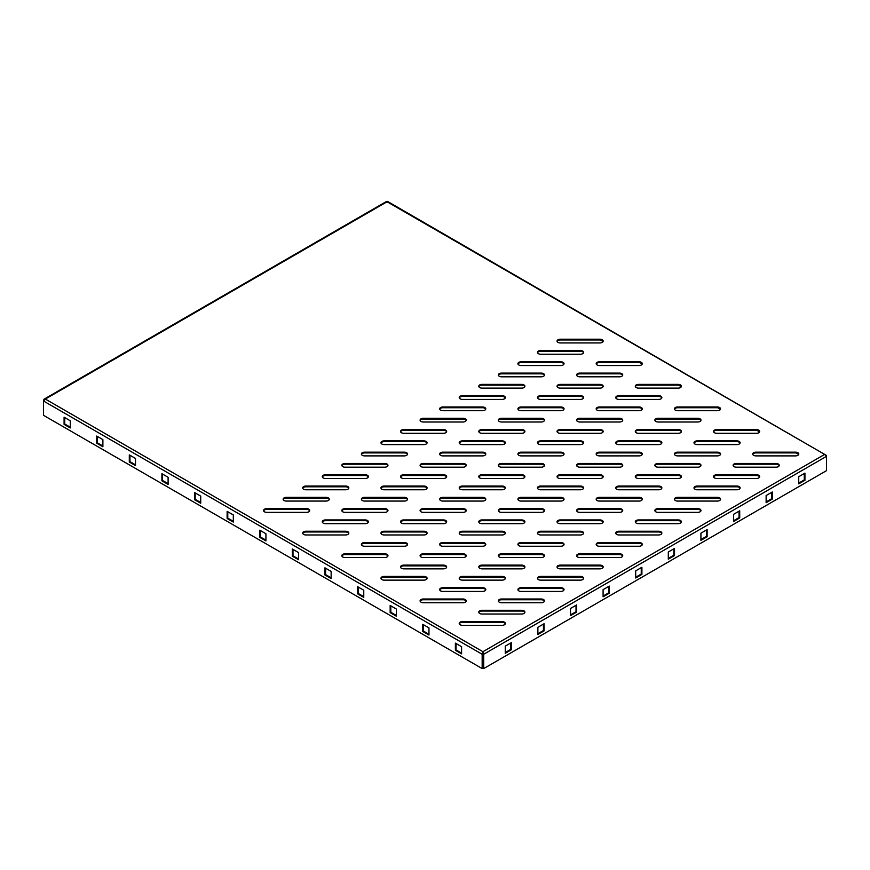 <?xml version="1.0" encoding="UTF-8"?>
<svg xmlns="http://www.w3.org/2000/svg" width="870" height="870" viewBox="0 0 870 870"><rect width="100%" height="100%" fill="white"/><g stroke="black" fill="none" stroke-linecap="round" stroke-linejoin="round"><path stroke-width="1.3" d="M440.601 545.707A3.23 1.86 0 0 0 442.884 546.251L482.546 546.251A3.23 1.86 0 0 0 485.775 544.392A3.23 1.86 0 0 0 482.546 542.532L442.884 542.532A3.23 1.86 0 0 0 439.654 544.392A3.23 1.86 0 0 0 440.601 545.707M421.036 557.007A3.23 1.86 0 0 0 423.32 557.55L462.981 557.55A3.23 1.86 0 0 0 466.211 555.691A3.23 1.86 0 0 0 462.981 553.82L423.32 553.82A3.23 1.86 0 0 0 420.09 555.691A3.23 1.86 0 0 0 421.036 557.007M479.729 523.12A3.23 1.86 0 0 0 482.013 523.664L521.674 523.664A3.23 1.86 0 0 0 524.904 521.804A3.23 1.86 0 0 0 521.674 519.934L482.013 519.934A3.23 1.86 0 0 0 478.794 521.804A3.23 1.86 0 0 0 479.729 523.12M460.165 534.408A3.23 1.86 0 0 0 462.448 534.963L502.11 534.963A3.23 1.86 0 0 0 505.339 533.092A3.23 1.86 0 0 0 502.11 531.233L462.448 531.233A3.23 1.86 0 0 0 459.219 533.092A3.23 1.86 0 0 0 460.165 534.408M381.908 579.594A3.23 1.86 0 0 0 384.192 580.138L423.853 580.138A3.23 1.86 0 0 0 427.083 578.278A3.23 1.86 0 0 0 423.853 576.408L384.192 576.408A3.23 1.86 0 0 0 380.962 578.278A3.23 1.86 0 0 0 381.908 579.594M401.472 568.295A3.23 1.86 0 0 0 403.756 568.85L443.417 568.85A3.23 1.86 0 0 0 446.647 566.979A3.23 1.86 0 0 0 443.417 565.119L403.756 565.119A3.23 1.86 0 0 0 400.526 566.979A3.23 1.86 0 0 0 401.472 568.295M616.689 398.862A3.23 1.86 0 0 0 618.972 399.417L658.623 399.417A3.23 1.86 0 0 0 661.852 397.546A3.23 1.86 0 0 0 658.623 395.687L618.972 395.687A3.23 1.86 0 0 0 615.742 397.546A3.23 1.86 0 0 0 616.689 398.862M636.253 387.574A3.23 1.86 0 0 0 638.536 388.118L678.187 388.118A3.23 1.86 0 0 0 681.417 386.258A3.23 1.86 0 0 0 678.187 384.388L638.536 384.388A3.23 1.86 0 0 0 635.307 386.258A3.23 1.86 0 0 0 636.253 387.574M538.432 489.234A3.23 1.86 0 0 0 540.705 489.777L580.366 489.777A3.23 1.86 0 0 0 583.596 487.918A3.23 1.86 0 0 0 580.366 486.047L540.705 486.047A3.23 1.86 0 0 0 537.486 487.918A3.23 1.86 0 0 0 538.432 489.234M557.996 477.934A3.23 1.86 0 0 0 560.269 478.478L599.93 478.478A3.23 1.86 0 0 0 603.16 476.619A3.23 1.86 0 0 0 599.93 474.759L560.269 474.759A3.23 1.86 0 0 0 557.05 476.619A3.23 1.86 0 0 0 557.996 477.934M499.293 511.821A3.23 1.86 0 0 0 501.577 512.365L541.238 512.365A3.23 1.86 0 0 0 544.468 510.505A3.23 1.86 0 0 0 541.238 508.645L501.577 508.645A3.23 1.86 0 0 0 498.358 510.505A3.23 1.86 0 0 0 499.293 511.821M518.868 500.522A3.23 1.86 0 0 0 521.141 501.076L560.802 501.076A3.23 1.86 0 0 0 564.032 499.206A3.23 1.86 0 0 0 560.802 497.346L521.141 497.346A3.23 1.86 0 0 0 517.922 499.206A3.23 1.86 0 0 0 518.868 500.522M460.165 579.594A3.23 1.86 0 0 0 462.448 580.138L502.11 580.138A3.23 1.86 0 0 0 505.339 578.278A3.23 1.86 0 0 0 502.11 576.408L462.448 576.408A3.23 1.86 0 0 0 459.219 578.278A3.23 1.86 0 0 0 460.165 579.594M479.729 568.295A3.23 1.86 0 0 0 482.013 568.85L521.674 568.85A3.23 1.86 0 0 0 524.904 566.979A3.23 1.86 0 0 0 521.674 565.119L482.013 565.119A3.23 1.86 0 0 0 478.794 566.979A3.23 1.86 0 0 0 479.729 568.295M421.036 602.181A3.23 1.86 0 0 0 423.32 602.736L462.981 602.736A3.23 1.86 0 0 0 466.211 600.865A3.23 1.86 0 0 0 462.981 599.006L423.32 599.006A3.23 1.86 0 0 0 420.09 600.865A3.23 1.86 0 0 0 421.036 602.181M440.601 590.893A3.23 1.86 0 0 0 442.884 591.437L482.546 591.437A3.23 1.86 0 0 0 485.775 589.577A3.23 1.86 0 0 0 482.546 587.707L442.884 587.707A3.23 1.86 0 0 0 439.654 589.577A3.23 1.86 0 0 0 440.601 590.893M401.472 523.12A3.23 1.86 0 0 0 403.756 523.664L443.417 523.664A3.23 1.86 0 0 0 446.647 521.804A3.23 1.86 0 0 0 443.417 519.934L403.756 519.934A3.23 1.86 0 0 0 400.526 521.804A3.23 1.86 0 0 0 401.472 523.12M381.908 534.408A3.23 1.86 0 0 0 384.192 534.963L423.853 534.963A3.23 1.86 0 0 0 427.083 533.092A3.23 1.86 0 0 0 423.853 531.233L384.192 531.233A3.23 1.86 0 0 0 380.962 533.092A3.23 1.86 0 0 0 381.908 534.408M440.601 500.522A3.23 1.86 0 0 0 442.884 501.076L482.546 501.076A3.23 1.86 0 0 0 485.775 499.206A3.23 1.86 0 0 0 482.546 497.346L442.884 497.346A3.23 1.86 0 0 0 439.654 499.206A3.23 1.86 0 0 0 440.601 500.522M421.036 511.821A3.23 1.86 0 0 0 423.32 512.365L462.981 512.365A3.23 1.86 0 0 0 466.211 510.505A3.23 1.86 0 0 0 462.981 508.645L423.32 508.645A3.23 1.86 0 0 0 420.09 510.505A3.23 1.86 0 0 0 421.036 511.821M342.78 557.007A3.23 1.86 0 0 0 345.064 557.55L384.725 557.55A3.23 1.86 0 0 0 387.955 555.691A3.23 1.86 0 0 0 384.725 553.82L345.064 553.82A3.23 1.86 0 0 0 341.834 555.691A3.23 1.86 0 0 0 342.78 557.007M362.344 545.707A3.23 1.86 0 0 0 364.628 546.251L404.289 546.251A3.23 1.86 0 0 0 407.519 544.392A3.23 1.86 0 0 0 404.289 542.532L364.628 542.532A3.23 1.86 0 0 0 361.398 544.392A3.23 1.86 0 0 0 362.344 545.707M714.509 432.749A3.23 1.86 0 0 0 716.793 433.303L756.443 433.303A3.23 1.86 0 0 0 759.673 431.433A3.23 1.86 0 0 0 756.443 429.573L716.793 429.573A3.23 1.86 0 0 0 713.563 431.433A3.23 1.86 0 0 0 714.509 432.749M597.125 364.976A3.23 1.86 0 0 0 599.408 365.53L639.058 365.53A3.23 1.86 0 0 0 642.288 363.66A3.23 1.86 0 0 0 639.058 361.8L599.408 361.8A3.23 1.86 0 0 0 596.178 363.66A3.23 1.86 0 0 0 597.125 364.976M557.996 432.749A3.23 1.86 0 0 0 560.269 433.303L599.93 433.303A3.23 1.86 0 0 0 603.16 431.433A3.23 1.86 0 0 0 599.93 429.573L560.269 429.573A3.23 1.86 0 0 0 557.05 431.433A3.23 1.86 0 0 0 557.996 432.749M538.432 444.048A3.23 1.86 0 0 0 540.705 444.592L580.366 444.592A3.23 1.86 0 0 0 583.596 442.732A3.23 1.86 0 0 0 580.366 440.872L540.705 440.872A3.23 1.86 0 0 0 537.486 442.732A3.23 1.86 0 0 0 538.432 444.048M597.125 410.161A3.23 1.86 0 0 0 599.408 410.705L639.058 410.705A3.23 1.86 0 0 0 642.288 408.846A3.23 1.86 0 0 0 639.058 406.986L599.408 406.986A3.23 1.86 0 0 0 596.178 408.846A3.23 1.86 0 0 0 597.125 410.161M577.56 421.461A3.23 1.86 0 0 0 579.833 422.004L619.494 422.004A3.23 1.86 0 0 0 622.724 420.145A3.23 1.86 0 0 0 619.494 418.274L579.833 418.274A3.23 1.86 0 0 0 576.614 420.145A3.23 1.86 0 0 0 577.56 421.461M479.729 477.934A3.23 1.86 0 0 0 482.013 478.478L521.674 478.478A3.23 1.86 0 0 0 524.904 476.619A3.23 1.86 0 0 0 521.674 474.759L482.013 474.759A3.23 1.86 0 0 0 478.794 476.619A3.23 1.86 0 0 0 479.729 477.934M460.165 489.234A3.23 1.86 0 0 0 462.448 489.777L502.11 489.777A3.23 1.86 0 0 0 505.339 487.918A3.23 1.86 0 0 0 502.11 486.047L462.448 486.047A3.23 1.86 0 0 0 459.219 487.918A3.23 1.86 0 0 0 460.165 489.234M518.868 455.347A3.23 1.86 0 0 0 521.141 455.891L560.802 455.891A3.23 1.86 0 0 0 564.032 454.031A3.23 1.86 0 0 0 560.802 452.161L521.141 452.161A3.23 1.86 0 0 0 517.922 454.031A3.23 1.86 0 0 0 518.868 455.347M499.293 466.635A3.23 1.86 0 0 0 501.577 467.19L541.238 467.19A3.23 1.86 0 0 0 544.468 465.319A3.23 1.86 0 0 0 541.238 463.46L501.577 463.46A3.23 1.86 0 0 0 498.358 465.319A3.23 1.86 0 0 0 499.293 466.635M538.432 579.594A3.23 1.86 0 0 0 540.705 580.138L580.366 580.138A3.23 1.86 0 0 0 583.596 578.278A3.23 1.86 0 0 0 580.366 576.408L540.705 576.408A3.23 1.86 0 0 0 537.486 578.278A3.23 1.86 0 0 0 538.432 579.594M518.868 590.893A3.23 1.86 0 0 0 521.141 591.437L560.802 591.437A3.23 1.86 0 0 0 564.032 589.577A3.23 1.86 0 0 0 560.802 587.707L521.141 587.707A3.23 1.86 0 0 0 517.922 589.577A3.23 1.86 0 0 0 518.868 590.893M577.56 557.007A3.23 1.86 0 0 0 579.833 557.55L619.494 557.55A3.23 1.86 0 0 0 622.724 555.691A3.23 1.86 0 0 0 619.494 553.82L579.833 553.82A3.23 1.86 0 0 0 576.614 555.691A3.23 1.86 0 0 0 577.56 557.007M557.996 568.295A3.23 1.86 0 0 0 560.269 568.85L599.93 568.85A3.23 1.86 0 0 0 603.16 566.979A3.23 1.86 0 0 0 599.93 565.119L560.269 565.119A3.23 1.86 0 0 0 557.05 566.979A3.23 1.86 0 0 0 557.996 568.295M675.381 410.161A3.23 1.86 0 0 0 677.665 410.705L717.315 410.705A3.23 1.86 0 0 0 720.545 408.846A3.23 1.86 0 0 0 717.315 406.986L677.665 406.986A3.23 1.86 0 0 0 674.435 408.846A3.23 1.86 0 0 0 675.381 410.161M460.165 624.78A3.23 1.86 0 0 0 462.448 625.323L502.11 625.323A3.23 1.86 0 0 0 505.339 623.464A3.23 1.86 0 0 0 502.11 621.593L462.448 621.593A3.23 1.86 0 0 0 459.219 623.464A3.23 1.86 0 0 0 460.165 624.78M499.293 602.181A3.23 1.86 0 0 0 501.577 602.736L541.238 602.736A3.23 1.86 0 0 0 544.468 600.865A3.23 1.86 0 0 0 541.238 599.006L501.577 599.006A3.23 1.86 0 0 0 498.358 600.865A3.23 1.86 0 0 0 499.293 602.181M479.729 613.481A3.23 1.86 0 0 0 482.013 614.024L521.674 614.024A3.23 1.86 0 0 0 524.904 612.165A3.23 1.86 0 0 0 521.674 610.294L482.013 610.294A3.23 1.86 0 0 0 478.794 612.165A3.23 1.86 0 0 0 479.729 613.481M694.945 489.234A3.23 1.86 0 0 0 697.229 489.777L736.879 489.777A3.23 1.86 0 0 0 740.109 487.918A3.23 1.86 0 0 0 736.879 486.047L697.229 486.047A3.23 1.86 0 0 0 693.999 487.918A3.23 1.86 0 0 0 694.945 489.234M675.381 500.522A3.23 1.86 0 0 0 677.665 501.076L717.315 501.076A3.23 1.86 0 0 0 720.545 499.206A3.23 1.86 0 0 0 717.315 497.346L677.665 497.346A3.23 1.86 0 0 0 674.435 499.206A3.23 1.86 0 0 0 675.381 500.522M734.073 466.635A3.23 1.86 0 0 0 736.357 467.19L776.007 467.19A3.23 1.86 0 0 0 779.237 465.319A3.23 1.86 0 0 0 776.007 463.46L736.357 463.46A3.23 1.86 0 0 0 733.127 465.319A3.23 1.86 0 0 0 734.073 466.635M714.509 477.934A3.23 1.86 0 0 0 716.793 478.478L756.443 478.478A3.23 1.86 0 0 0 759.673 476.619A3.23 1.86 0 0 0 756.443 474.759L716.793 474.759A3.23 1.86 0 0 0 713.563 476.619A3.23 1.86 0 0 0 714.509 477.934M616.689 534.408A3.23 1.86 0 0 0 618.972 534.963L658.623 534.963A3.23 1.86 0 0 0 661.852 533.092A3.23 1.86 0 0 0 658.623 531.233L618.972 531.233A3.23 1.86 0 0 0 615.742 533.092A3.23 1.86 0 0 0 616.689 534.408M597.125 545.707A3.23 1.86 0 0 0 599.408 546.251L639.058 546.251A3.23 1.86 0 0 0 642.288 544.392A3.23 1.86 0 0 0 639.058 542.532L599.408 542.532A3.23 1.86 0 0 0 596.178 544.392A3.23 1.86 0 0 0 597.125 545.707M655.817 511.821A3.23 1.86 0 0 0 658.101 512.365L697.751 512.365A3.23 1.86 0 0 0 700.981 510.505A3.23 1.86 0 0 0 697.751 508.645L658.101 508.645A3.23 1.86 0 0 0 654.871 510.505A3.23 1.86 0 0 0 655.817 511.821M636.253 523.12A3.23 1.86 0 0 0 638.536 523.664L678.187 523.664A3.23 1.86 0 0 0 681.417 521.804A3.23 1.86 0 0 0 678.187 519.934L638.536 519.934A3.23 1.86 0 0 0 635.307 521.804A3.23 1.86 0 0 0 636.253 523.12M597.125 500.522A3.23 1.86 0 0 0 599.408 501.076L639.058 501.076A3.23 1.86 0 0 0 642.288 499.206A3.23 1.86 0 0 0 639.058 497.346L599.408 497.346A3.23 1.86 0 0 0 596.178 499.206A3.23 1.86 0 0 0 597.125 500.522M577.56 511.821A3.23 1.86 0 0 0 579.833 512.365L619.494 512.365A3.23 1.86 0 0 0 622.724 510.505A3.23 1.86 0 0 0 619.494 508.645L579.833 508.645A3.23 1.86 0 0 0 576.614 510.505A3.23 1.86 0 0 0 577.56 511.821M636.253 477.934A3.23 1.86 0 0 0 638.536 478.478L678.187 478.478A3.23 1.86 0 0 0 681.417 476.619A3.23 1.86 0 0 0 678.187 474.759L638.536 474.759A3.23 1.86 0 0 0 635.307 476.619A3.23 1.86 0 0 0 636.253 477.934M616.689 489.234A3.23 1.86 0 0 0 618.972 489.777L658.623 489.777A3.23 1.86 0 0 0 661.852 487.918A3.23 1.86 0 0 0 658.623 486.047L618.972 486.047A3.23 1.86 0 0 0 615.742 487.918A3.23 1.86 0 0 0 616.689 489.234M518.868 545.707A3.23 1.86 0 0 0 521.141 546.251L560.802 546.251A3.23 1.86 0 0 0 564.032 544.392A3.23 1.86 0 0 0 560.802 542.532L521.141 542.532A3.23 1.86 0 0 0 517.922 544.392A3.23 1.86 0 0 0 518.868 545.707M499.293 557.007A3.23 1.86 0 0 0 501.577 557.55L541.238 557.55A3.23 1.86 0 0 0 544.468 555.691A3.23 1.86 0 0 0 541.238 553.82L501.577 553.82A3.23 1.86 0 0 0 498.358 555.691A3.23 1.86 0 0 0 499.293 557.007M557.996 523.12A3.23 1.86 0 0 0 560.269 523.664L599.93 523.664A3.23 1.86 0 0 0 603.16 521.804A3.23 1.86 0 0 0 599.93 519.934L560.269 519.934A3.23 1.86 0 0 0 557.05 521.804A3.23 1.86 0 0 0 557.996 523.12M538.432 534.408A3.23 1.86 0 0 0 540.705 534.963L580.366 534.963A3.23 1.86 0 0 0 583.596 533.092A3.23 1.86 0 0 0 580.366 531.233L540.705 531.233A3.23 1.86 0 0 0 537.486 533.092A3.23 1.86 0 0 0 538.432 534.408M616.689 444.048A3.23 1.86 0 0 0 618.972 444.592L658.623 444.592A3.23 1.86 0 0 0 661.852 442.732A3.23 1.86 0 0 0 658.623 440.872L618.972 440.872A3.23 1.86 0 0 0 615.742 442.732A3.23 1.86 0 0 0 616.689 444.048M597.125 455.347A3.23 1.86 0 0 0 599.408 455.891L639.058 455.891A3.23 1.86 0 0 0 642.288 454.031A3.23 1.86 0 0 0 639.058 452.161L599.408 452.161A3.23 1.86 0 0 0 596.178 454.031A3.23 1.86 0 0 0 597.125 455.347M655.817 421.461A3.23 1.86 0 0 0 658.101 422.004L697.751 422.004A3.23 1.86 0 0 0 700.981 420.145A3.23 1.86 0 0 0 697.751 418.274L658.101 418.274A3.23 1.86 0 0 0 654.871 420.145A3.23 1.86 0 0 0 655.817 421.461M636.253 432.749A3.23 1.86 0 0 0 638.536 433.303L678.187 433.303A3.23 1.86 0 0 0 681.417 431.433A3.23 1.86 0 0 0 678.187 429.573L638.536 429.573A3.23 1.86 0 0 0 635.307 431.433A3.23 1.86 0 0 0 636.253 432.749M675.381 455.347A3.23 1.86 0 0 0 677.665 455.891L717.315 455.891A3.23 1.86 0 0 0 720.545 454.031A3.23 1.86 0 0 0 717.315 452.161L677.665 452.161A3.23 1.86 0 0 0 674.435 454.031A3.23 1.86 0 0 0 675.381 455.347M655.817 466.635A3.23 1.86 0 0 0 658.101 467.19L697.751 467.19A3.23 1.86 0 0 0 700.981 465.319A3.23 1.86 0 0 0 697.751 463.46L658.101 463.46A3.23 1.86 0 0 0 654.871 465.319A3.23 1.86 0 0 0 655.817 466.635M694.945 444.048A3.23 1.86 0 0 0 697.229 444.592L736.879 444.592A3.23 1.86 0 0 0 740.109 442.732A3.23 1.86 0 0 0 736.879 440.872L697.229 440.872A3.23 1.86 0 0 0 693.999 442.732A3.23 1.86 0 0 0 694.945 444.048M577.56 466.635A3.23 1.86 0 0 0 579.833 467.19L619.494 467.19A3.23 1.86 0 0 0 622.724 465.319A3.23 1.86 0 0 0 619.494 463.46L579.833 463.46A3.23 1.86 0 0 0 576.614 465.319A3.23 1.86 0 0 0 577.56 466.635M440.601 410.161A3.23 1.86 0 0 0 442.884 410.705L482.546 410.705A3.23 1.86 0 0 0 485.775 408.846A3.23 1.86 0 0 0 482.546 406.986L442.884 406.986A3.23 1.86 0 0 0 439.654 408.846A3.23 1.86 0 0 0 440.601 410.161M460.165 398.862A3.23 1.86 0 0 0 462.448 399.417L502.11 399.417A3.23 1.86 0 0 0 505.339 397.546A3.23 1.86 0 0 0 502.11 395.687L462.448 395.687A3.23 1.86 0 0 0 459.219 397.546A3.23 1.86 0 0 0 460.165 398.862M401.472 432.749A3.23 1.86 0 0 0 403.756 433.303L443.417 433.303A3.23 1.86 0 0 0 446.647 431.433A3.23 1.86 0 0 0 443.417 429.573L403.756 429.573A3.23 1.86 0 0 0 400.526 431.433A3.23 1.86 0 0 0 401.472 432.749M421.036 421.461A3.23 1.86 0 0 0 423.32 422.004L462.981 422.004A3.23 1.86 0 0 0 466.211 420.145A3.23 1.86 0 0 0 462.981 418.274L423.32 418.274A3.23 1.86 0 0 0 420.09 420.145A3.23 1.86 0 0 0 421.036 421.461M518.868 364.976A3.23 1.86 0 0 0 521.141 365.53L560.802 365.53A3.23 1.86 0 0 0 564.032 363.66A3.23 1.86 0 0 0 560.802 361.8L521.141 361.8A3.23 1.86 0 0 0 517.922 363.66A3.23 1.86 0 0 0 518.868 364.976M538.432 353.688A3.23 1.86 0 0 0 540.705 354.231L580.366 354.231A3.23 1.86 0 0 0 583.596 352.372A3.23 1.86 0 0 0 580.366 350.501L540.705 350.501A3.23 1.86 0 0 0 537.486 352.372A3.23 1.86 0 0 0 538.432 353.688M479.729 387.574A3.23 1.86 0 0 0 482.013 388.118L521.674 388.118A3.23 1.86 0 0 0 524.904 386.258A3.23 1.86 0 0 0 521.674 384.388L482.013 384.388A3.23 1.86 0 0 0 478.794 386.258A3.23 1.86 0 0 0 479.729 387.574M499.293 376.275A3.23 1.86 0 0 0 501.577 376.819L541.238 376.819A3.23 1.86 0 0 0 544.468 374.959A3.23 1.86 0 0 0 541.238 373.099L501.577 373.099A3.23 1.86 0 0 0 498.358 374.959A3.23 1.86 0 0 0 499.293 376.275M284.088 500.522A3.23 1.86 0 0 0 286.371 501.076L326.032 501.076A3.23 1.86 0 0 0 329.262 499.206A3.23 1.86 0 0 0 326.032 497.346L286.371 497.346A3.23 1.86 0 0 0 283.142 499.206A3.23 1.86 0 0 0 284.088 500.522M303.652 489.234A3.23 1.86 0 0 0 305.935 489.777L345.597 489.777A3.23 1.86 0 0 0 348.826 487.918A3.23 1.86 0 0 0 345.597 486.047L305.935 486.047A3.23 1.86 0 0 0 302.706 487.918A3.23 1.86 0 0 0 303.652 489.234M264.524 511.821A3.23 1.86 0 0 0 266.807 512.365L306.468 512.365A3.23 1.86 0 0 0 309.698 510.505A3.23 1.86 0 0 0 306.468 508.645L266.807 508.645A3.23 1.86 0 0 0 263.577 510.505A3.23 1.86 0 0 0 264.524 511.821M362.344 455.347A3.23 1.86 0 0 0 364.628 455.891L404.289 455.891A3.23 1.86 0 0 0 407.519 454.031A3.23 1.86 0 0 0 404.289 452.161L364.628 452.161A3.23 1.86 0 0 0 361.398 454.031A3.23 1.86 0 0 0 362.344 455.347M381.908 444.048A3.23 1.86 0 0 0 384.192 444.592L423.853 444.592A3.23 1.86 0 0 0 427.083 442.732A3.23 1.86 0 0 0 423.853 440.872L384.192 440.872A3.23 1.86 0 0 0 380.962 442.732A3.23 1.86 0 0 0 381.908 444.048M323.216 477.934A3.23 1.86 0 0 0 325.5 478.478L365.161 478.478A3.23 1.86 0 0 0 368.391 476.619A3.23 1.86 0 0 0 365.161 474.759L325.5 474.759A3.23 1.86 0 0 0 322.27 476.619A3.23 1.86 0 0 0 323.216 477.934M342.78 466.635A3.23 1.86 0 0 0 345.064 467.19L384.725 467.19A3.23 1.86 0 0 0 387.955 465.319A3.23 1.86 0 0 0 384.725 463.46L345.064 463.46A3.23 1.86 0 0 0 341.834 465.319A3.23 1.86 0 0 0 342.78 466.635M479.729 432.749A3.23 1.86 0 0 0 482.013 433.303L521.674 433.303A3.23 1.86 0 0 0 524.904 431.433A3.23 1.86 0 0 0 521.674 429.573L482.013 429.573A3.23 1.86 0 0 0 478.794 431.433A3.23 1.86 0 0 0 479.729 432.749M499.293 421.461A3.23 1.86 0 0 0 501.577 422.004L541.238 422.004A3.23 1.86 0 0 0 544.468 420.145A3.23 1.86 0 0 0 541.238 418.274L501.577 418.274A3.23 1.86 0 0 0 498.358 420.145A3.23 1.86 0 0 0 499.293 421.461M440.601 455.347A3.23 1.86 0 0 0 442.884 455.891L482.546 455.891A3.23 1.86 0 0 0 485.775 454.031A3.23 1.86 0 0 0 482.546 452.161L442.884 452.161A3.23 1.86 0 0 0 439.654 454.031A3.23 1.86 0 0 0 440.601 455.347M460.165 444.048A3.23 1.86 0 0 0 462.448 444.592L502.11 444.592A3.23 1.86 0 0 0 505.339 442.732A3.23 1.86 0 0 0 502.11 440.872L462.448 440.872A3.23 1.86 0 0 0 459.219 442.732A3.23 1.86 0 0 0 460.165 444.048M557.996 387.574A3.23 1.86 0 0 0 560.269 388.118L599.93 388.118A3.23 1.86 0 0 0 603.16 386.258A3.23 1.86 0 0 0 599.93 384.388L560.269 384.388A3.23 1.86 0 0 0 557.05 386.258A3.23 1.86 0 0 0 557.996 387.574M577.56 376.275A3.23 1.86 0 0 0 579.833 376.819L619.494 376.819A3.23 1.86 0 0 0 622.724 374.959A3.23 1.86 0 0 0 619.494 373.099L579.833 373.099A3.23 1.86 0 0 0 576.614 374.959A3.23 1.86 0 0 0 577.56 376.275M518.868 410.161A3.23 1.86 0 0 0 521.141 410.705L560.802 410.705A3.23 1.86 0 0 0 564.032 408.846A3.23 1.86 0 0 0 560.802 406.986L521.141 406.986A3.23 1.86 0 0 0 517.922 408.846A3.23 1.86 0 0 0 518.868 410.161M538.432 398.862A3.23 1.86 0 0 0 540.705 399.417L580.366 399.417A3.23 1.86 0 0 0 583.596 397.546A3.23 1.86 0 0 0 580.366 395.687L540.705 395.687A3.23 1.86 0 0 0 537.486 397.546A3.23 1.86 0 0 0 538.432 398.862M323.216 523.12A3.23 1.86 0 0 0 325.5 523.664L365.161 523.664A3.23 1.86 0 0 0 368.391 521.804A3.23 1.86 0 0 0 365.161 519.934L325.5 519.934A3.23 1.86 0 0 0 322.27 521.804A3.23 1.86 0 0 0 323.216 523.12M342.78 511.821A3.23 1.86 0 0 0 345.064 512.365L384.725 512.365A3.23 1.86 0 0 0 387.955 510.505A3.23 1.86 0 0 0 384.725 508.645L345.064 508.645A3.23 1.86 0 0 0 341.834 510.505A3.23 1.86 0 0 0 342.78 511.821M303.652 534.408A3.23 1.86 0 0 0 305.935 534.963L345.597 534.963A3.23 1.86 0 0 0 348.826 533.092A3.23 1.86 0 0 0 345.597 531.233L305.935 531.233A3.23 1.86 0 0 0 302.706 533.092A3.23 1.86 0 0 0 303.652 534.408M557.996 342.388A3.23 1.86 0 0 0 560.269 342.932L599.93 342.932A3.23 1.86 0 0 0 603.16 341.073A3.23 1.86 0 0 0 599.93 339.213L560.269 339.213A3.23 1.86 0 0 0 557.05 341.073A3.23 1.86 0 0 0 557.996 342.388M401.472 477.934A3.23 1.86 0 0 0 403.756 478.478L443.417 478.478A3.23 1.86 0 0 0 446.647 476.619A3.23 1.86 0 0 0 443.417 474.759L403.756 474.759A3.23 1.86 0 0 0 400.526 476.619A3.23 1.86 0 0 0 401.472 477.934M421.036 466.635A3.23 1.86 0 0 0 423.32 467.19L462.981 467.19A3.23 1.86 0 0 0 466.211 465.319A3.23 1.86 0 0 0 462.981 463.46L423.32 463.46A3.23 1.86 0 0 0 420.09 465.319A3.23 1.86 0 0 0 421.036 466.635M362.344 500.522A3.23 1.86 0 0 0 364.628 501.076L404.289 501.076A3.23 1.86 0 0 0 407.519 499.206A3.23 1.86 0 0 0 404.289 497.346L364.628 497.346A3.23 1.86 0 0 0 361.398 499.206A3.23 1.86 0 0 0 362.344 500.522M381.908 489.234A3.23 1.86 0 0 0 384.192 489.777L423.853 489.777A3.23 1.86 0 0 0 427.083 487.918A3.23 1.86 0 0 0 423.853 486.047L384.192 486.047A3.23 1.86 0 0 0 380.962 487.918A3.23 1.86 0 0 0 381.908 489.234M753.637 455.347A3.23 1.86 0 0 0 755.921 455.891L795.571 455.891A3.23 1.86 0 0 0 798.801 454.031A3.23 1.86 0 0 0 795.571 452.161L755.921 452.161A3.23 1.86 0 0 0 752.691 454.031A3.23 1.86 0 0 0 753.637 455.347M485.71 544.772A3.23 1.86 0 0 0 482.546 543.282L442.884 543.282A3.23 1.86 0 0 0 439.731 544.772M466.146 556.06A3.23 1.86 0 0 0 462.981 554.571L423.32 554.571A3.23 1.86 0 0 0 420.166 556.06M524.838 522.174A3.23 1.86 0 0 0 521.674 520.684L482.013 520.684A3.23 1.86 0 0 0 478.859 522.174M505.274 533.473A3.23 1.86 0 0 0 502.11 531.983L462.448 531.983A3.23 1.86 0 0 0 459.295 533.473M427.018 578.648A3.23 1.86 0 0 0 423.853 577.169L384.192 577.169A3.23 1.86 0 0 0 381.027 578.648M446.582 567.36A3.23 1.86 0 0 0 443.417 565.87L403.756 565.87A3.23 1.86 0 0 0 400.602 567.36M661.787 397.927A3.23 1.86 0 0 0 658.623 396.437L618.972 396.437A3.23 1.86 0 0 0 615.808 397.927M681.351 386.628A3.23 1.86 0 0 0 678.187 385.149L638.536 385.149A3.23 1.86 0 0 0 635.372 386.628M583.531 488.287A3.23 1.86 0 0 0 580.366 486.798L540.705 486.798A3.23 1.86 0 0 0 537.551 488.287M603.095 476.999A3.23 1.86 0 0 0 599.93 475.509L560.269 475.509A3.23 1.86 0 0 0 557.115 476.999M544.403 510.886A3.23 1.86 0 0 0 541.238 509.396L501.577 509.396A3.23 1.86 0 0 0 498.423 510.886M563.967 499.587A3.23 1.86 0 0 0 560.802 498.097L521.141 498.097A3.23 1.86 0 0 0 517.987 499.587M505.274 578.648A3.23 1.86 0 0 0 502.11 577.169L462.448 577.169A3.23 1.86 0 0 0 459.295 578.648M524.838 567.36A3.23 1.86 0 0 0 521.674 565.87L482.013 565.87A3.23 1.86 0 0 0 478.859 567.36M466.146 601.246A3.23 1.86 0 0 0 462.981 599.756L423.32 599.756A3.23 1.86 0 0 0 420.166 601.246M485.71 589.947A3.23 1.86 0 0 0 482.546 588.457L442.884 588.457A3.23 1.86 0 0 0 439.731 589.947M446.582 522.174A3.23 1.86 0 0 0 443.417 520.684L403.756 520.684A3.23 1.86 0 0 0 400.602 522.174M427.018 533.473A3.23 1.86 0 0 0 423.853 531.983L384.192 531.983A3.23 1.86 0 0 0 381.027 533.473M485.71 499.587A3.23 1.86 0 0 0 482.546 498.097L442.884 498.097A3.23 1.86 0 0 0 439.731 499.587M466.146 510.886A3.23 1.86 0 0 0 462.981 509.396L423.32 509.396A3.23 1.86 0 0 0 420.166 510.886M387.889 556.06A3.23 1.86 0 0 0 384.725 554.571L345.064 554.571A3.23 1.86 0 0 0 341.899 556.06M407.454 544.772A3.23 1.86 0 0 0 404.289 543.282L364.628 543.282A3.23 1.86 0 0 0 361.463 544.772M759.608 431.814A3.23 1.86 0 0 0 756.443 430.324L716.793 430.324A3.23 1.86 0 0 0 713.628 431.814M642.223 364.041A3.23 1.86 0 0 0 639.058 362.551L599.408 362.551A3.23 1.86 0 0 0 596.244 364.041M603.095 431.814A3.23 1.86 0 0 0 599.93 430.324L560.269 430.324A3.23 1.86 0 0 0 557.115 431.814M583.531 443.113A3.23 1.86 0 0 0 580.366 441.623L540.705 441.623A3.23 1.86 0 0 0 537.551 443.113M642.223 409.226A3.23 1.86 0 0 0 639.058 407.736L599.408 407.736A3.23 1.86 0 0 0 596.244 409.226M622.659 420.514A3.23 1.86 0 0 0 619.494 419.025L579.833 419.025A3.23 1.86 0 0 0 576.679 420.514M524.838 476.999A3.23 1.86 0 0 0 521.674 475.509L482.013 475.509A3.23 1.86 0 0 0 478.859 476.999M505.274 488.287A3.23 1.86 0 0 0 502.11 486.798L462.448 486.798A3.23 1.86 0 0 0 459.295 488.287M563.967 454.401A3.23 1.86 0 0 0 560.802 452.911L521.141 452.911A3.23 1.86 0 0 0 517.987 454.401M544.403 465.7A3.23 1.86 0 0 0 541.238 464.21L501.577 464.21A3.23 1.86 0 0 0 498.423 465.7M583.531 578.648A3.23 1.86 0 0 0 580.366 577.169L540.705 577.169A3.23 1.86 0 0 0 537.551 578.648M563.967 589.947A3.23 1.86 0 0 0 560.802 588.457L521.141 588.457A3.23 1.86 0 0 0 517.987 589.947M622.659 556.06A3.23 1.86 0 0 0 619.494 554.571L579.833 554.571A3.23 1.86 0 0 0 576.679 556.06M603.095 567.36A3.23 1.86 0 0 0 599.93 565.87L560.269 565.87A3.23 1.86 0 0 0 557.115 567.36M720.48 409.226A3.23 1.86 0 0 0 717.315 407.736L677.665 407.736A3.23 1.86 0 0 0 674.5 409.226M505.274 623.833A3.23 1.86 0 0 0 502.11 622.344L462.448 622.344A3.23 1.86 0 0 0 459.295 623.833M544.403 601.246A3.23 1.86 0 0 0 541.238 599.756L501.577 599.756A3.23 1.86 0 0 0 498.423 601.246M524.838 612.534A3.23 1.86 0 0 0 521.674 611.055L482.013 611.055A3.23 1.86 0 0 0 478.859 612.534M740.044 488.287A3.23 1.86 0 0 0 736.879 486.798L697.229 486.798A3.23 1.86 0 0 0 694.064 488.287M720.48 499.587A3.23 1.86 0 0 0 717.315 498.097L677.665 498.097A3.23 1.86 0 0 0 674.5 499.587M779.172 465.7A3.23 1.86 0 0 0 776.007 464.21L736.357 464.21A3.23 1.86 0 0 0 733.192 465.7M759.608 476.999A3.23 1.86 0 0 0 756.443 475.509L716.793 475.509A3.23 1.86 0 0 0 713.628 476.999M661.787 533.473A3.23 1.86 0 0 0 658.623 531.983L618.972 531.983A3.23 1.86 0 0 0 615.808 533.473M642.223 544.772A3.23 1.86 0 0 0 639.058 543.282L599.408 543.282A3.23 1.86 0 0 0 596.244 544.772M700.915 510.886A3.23 1.86 0 0 0 697.751 509.396L658.101 509.396A3.23 1.86 0 0 0 654.936 510.886M681.351 522.174A3.23 1.86 0 0 0 678.187 520.684L638.536 520.684A3.23 1.86 0 0 0 635.372 522.174M642.223 499.587A3.23 1.86 0 0 0 639.058 498.097L599.408 498.097A3.23 1.86 0 0 0 596.244 499.587M622.659 510.886A3.23 1.86 0 0 0 619.494 509.396L579.833 509.396A3.23 1.86 0 0 0 576.679 510.886M681.351 476.999A3.23 1.86 0 0 0 678.187 475.509L638.536 475.509A3.23 1.86 0 0 0 635.372 476.999M661.787 488.287A3.23 1.86 0 0 0 658.623 486.798L618.972 486.798A3.23 1.86 0 0 0 615.808 488.287M563.967 544.772A3.23 1.86 0 0 0 560.802 543.282L521.141 543.282A3.23 1.86 0 0 0 517.987 544.772M544.403 556.06A3.23 1.86 0 0 0 541.238 554.571L501.577 554.571A3.23 1.86 0 0 0 498.423 556.06M603.095 522.174A3.23 1.86 0 0 0 599.93 520.684L560.269 520.684A3.23 1.86 0 0 0 557.115 522.174M583.531 533.473A3.23 1.86 0 0 0 580.366 531.983L540.705 531.983A3.23 1.86 0 0 0 537.551 533.473M661.787 443.113A3.23 1.86 0 0 0 658.623 441.623L618.972 441.623A3.23 1.86 0 0 0 615.808 443.113M642.223 454.401A3.23 1.86 0 0 0 639.058 452.911L599.408 452.911A3.23 1.86 0 0 0 596.244 454.401M700.915 420.514A3.23 1.86 0 0 0 697.751 419.025L658.101 419.025A3.23 1.86 0 0 0 654.936 420.514M681.351 431.814A3.23 1.86 0 0 0 678.187 430.324L638.536 430.324A3.23 1.86 0 0 0 635.372 431.814M720.48 454.401A3.23 1.86 0 0 0 717.315 452.911L677.665 452.911A3.23 1.86 0 0 0 674.5 454.401M700.915 465.7A3.23 1.86 0 0 0 697.751 464.21L658.101 464.21A3.23 1.86 0 0 0 654.936 465.7M740.044 443.113A3.23 1.86 0 0 0 736.879 441.623L697.229 441.623A3.23 1.86 0 0 0 694.064 443.113M622.659 465.7A3.23 1.86 0 0 0 619.494 464.21L579.833 464.21A3.23 1.86 0 0 0 576.679 465.7M485.71 409.226A3.23 1.86 0 0 0 482.546 407.736L442.884 407.736A3.23 1.86 0 0 0 439.731 409.226M505.274 397.927A3.23 1.86 0 0 0 502.11 396.437L462.448 396.437A3.23 1.86 0 0 0 459.295 397.927M446.582 431.814A3.23 1.86 0 0 0 443.417 430.324L403.756 430.324A3.23 1.86 0 0 0 400.602 431.814M466.146 420.514A3.23 1.86 0 0 0 462.981 419.025L423.32 419.025A3.23 1.86 0 0 0 420.166 420.514M563.967 364.041A3.23 1.86 0 0 0 560.802 362.551L521.141 362.551A3.23 1.86 0 0 0 517.987 364.041M583.531 352.741A3.23 1.86 0 0 0 580.366 351.262L540.705 351.262A3.23 1.86 0 0 0 537.551 352.741M524.838 386.628A3.23 1.86 0 0 0 521.674 385.149L482.013 385.149A3.23 1.86 0 0 0 478.859 386.628M544.403 375.34A3.23 1.86 0 0 0 541.238 373.85L501.577 373.85A3.23 1.86 0 0 0 498.423 375.34M329.186 499.587A3.23 1.86 0 0 0 326.032 498.097L286.371 498.097A3.23 1.86 0 0 0 283.207 499.587M348.75 488.287A3.23 1.86 0 0 0 345.597 486.798L305.935 486.798A3.23 1.86 0 0 0 302.771 488.287M309.622 510.886A3.23 1.86 0 0 0 306.468 509.396L266.807 509.396A3.23 1.86 0 0 0 263.643 510.886M407.454 454.401A3.23 1.86 0 0 0 404.289 452.911L364.628 452.911A3.23 1.86 0 0 0 361.463 454.401M427.018 443.113A3.23 1.86 0 0 0 423.853 441.623L384.192 441.623A3.23 1.86 0 0 0 381.027 443.113M368.314 476.999A3.23 1.86 0 0 0 365.161 475.509L325.5 475.509A3.23 1.86 0 0 0 322.335 476.999M387.889 465.7A3.23 1.86 0 0 0 384.725 464.21L345.064 464.21A3.23 1.86 0 0 0 341.899 465.7M524.838 431.814A3.23 1.86 0 0 0 521.674 430.324L482.013 430.324A3.23 1.86 0 0 0 478.859 431.814M544.403 420.514A3.23 1.86 0 0 0 541.238 419.025L501.577 419.025A3.23 1.86 0 0 0 498.423 420.514M485.71 454.401A3.23 1.86 0 0 0 482.546 452.911L442.884 452.911A3.23 1.86 0 0 0 439.731 454.401M505.274 443.113A3.23 1.86 0 0 0 502.11 441.623L462.448 441.623A3.23 1.86 0 0 0 459.295 443.113M603.095 386.628A3.23 1.86 0 0 0 599.93 385.149L560.269 385.149A3.23 1.86 0 0 0 557.115 386.628M622.659 375.34A3.23 1.86 0 0 0 619.494 373.85L579.833 373.85A3.23 1.86 0 0 0 576.679 375.34M563.967 409.226A3.23 1.86 0 0 0 560.802 407.736L521.141 407.736A3.23 1.86 0 0 0 517.987 409.226M583.531 397.927A3.23 1.86 0 0 0 580.366 396.437L540.705 396.437A3.23 1.86 0 0 0 537.551 397.927M368.314 522.174A3.23 1.86 0 0 0 365.161 520.684L325.5 520.684A3.23 1.86 0 0 0 322.335 522.174M387.889 510.886A3.23 1.86 0 0 0 384.725 509.396L345.064 509.396A3.23 1.86 0 0 0 341.899 510.886M348.75 533.473A3.23 1.86 0 0 0 345.597 531.983L305.935 531.983A3.23 1.86 0 0 0 302.771 533.473M603.095 341.453A3.23 1.86 0 0 0 599.93 339.963L560.269 339.963A3.23 1.86 0 0 0 557.115 341.453M446.582 476.999A3.23 1.86 0 0 0 443.417 475.509L403.756 475.509A3.23 1.86 0 0 0 400.602 476.999M466.146 465.7A3.23 1.86 0 0 0 462.981 464.21L423.32 464.21A3.23 1.86 0 0 0 420.166 465.7M407.454 499.587A3.23 1.86 0 0 0 404.289 498.097L364.628 498.097A3.23 1.86 0 0 0 361.463 499.587M427.018 488.287A3.23 1.86 0 0 0 423.853 486.798L384.192 486.798A3.23 1.86 0 0 0 381.027 488.287M798.736 454.401A3.23 1.86 0 0 0 795.571 452.911L755.921 452.911A3.23 1.86 0 0 0 752.757 454.401M386.302 202.21L387.835 202.21M386.574 201.427L44 399.21L43.5 401.005L45.338 399.058L43.5 400.124L44.152 400.494M825.847 455.847L826.5 455.467L826.5 470.659L483.698 668.573L483.698 654.262L482.937 651.695L824.662 454.401L826.5 455.467L387.563 201.427M798.703 454.477L796.028 452.933M759.575 431.89L756.9 430.346M720.447 409.302L717.772 407.758M681.319 386.704L678.643 385.16M642.19 364.117L639.515 362.572M603.062 341.529L600.387 339.985M483.698 668.573L483.046 668.193L482.937 652.446L482.817 668.193L482.165 668.573L43.5 415.316L43.5 401.005L482.165 654.262L482.817 653.892M510.81 642.941L510.81 649.346L505.274 652.543M543.424 624.116L543.424 630.522L537.877 633.719M576.027 605.292L576.027 611.697L570.481 614.894M608.63 586.467L608.63 592.861L603.095 596.07M641.244 567.642L641.244 574.037L635.698 577.245M673.848 548.818L673.848 555.212L668.301 558.42M706.462 529.993L706.462 536.388L700.915 539.585M739.065 511.158L739.065 517.563L733.519 520.76M771.668 492.333L771.668 498.738L766.133 501.936M804.282 473.508L804.282 479.914L798.736 483.111M505.274 653.294L511.462 649.716L511.462 642.571L505.274 646.138L505.274 653.294M537.877 627.313L537.877 634.469L544.076 630.891L544.076 623.736L537.877 627.313M570.481 608.489L570.481 615.645L576.679 612.067L576.679 604.911L570.481 608.489M603.095 589.664L603.095 596.82L609.283 593.242L609.283 586.086L603.095 589.664M635.698 570.84L635.698 577.995L641.897 574.418L641.897 567.262L635.698 570.84M668.301 552.015L668.301 559.171L674.5 555.593L674.5 548.437L668.301 552.015M700.915 533.19L700.915 540.346L707.114 536.768L707.114 529.612L700.915 533.19M733.519 514.366L733.519 521.521L739.717 517.944L739.717 510.788L733.519 514.366M766.133 495.541L766.133 502.697L772.321 499.119L772.321 491.963L766.133 495.541M798.736 476.716L798.736 483.861L804.935 480.283L804.935 473.139L798.736 476.716M482.937 652.446L482.937 651.695L45.338 399.058L387.063 201.764L824.662 454.401L826.5 456.348L483.698 654.262L483.046 653.892M482.937 651.695L482.165 654.262L482.165 668.573M70.285 427.203L64.739 424.005L64.739 417.6M102.888 446.027L97.353 442.83L97.353 436.425M135.502 464.852L129.956 461.655L129.956 455.249M168.106 483.676L162.559 480.479L162.559 474.074M200.72 502.501L195.174 499.304L195.174 492.898M233.323 521.326L227.777 518.128L227.777 511.723M265.926 540.15L260.391 536.953L260.391 530.559M298.54 558.986L292.994 555.778L292.994 549.383M331.144 577.811L325.597 574.602L325.597 568.208M363.758 596.635L358.212 593.427L358.212 587.032M396.361 615.46L390.815 612.262L390.815 605.857M428.964 634.284L423.429 631.087L423.429 624.682M461.578 653.109L456.032 649.912L456.032 643.506M64.086 417.219L64.086 424.375L70.285 427.953L70.285 420.797L64.086 417.219M96.7 436.044L96.7 443.2L102.888 446.778L102.888 439.622L96.7 436.044M129.304 454.879L129.304 462.024L135.502 465.602L135.502 458.446L129.304 454.879M161.918 473.704L161.918 480.849L168.106 484.427L168.106 477.282L161.918 473.704M194.521 492.529L194.521 499.684L200.72 503.251L200.72 496.107L194.521 492.529M227.124 511.353L227.124 518.509L233.323 522.087L233.323 514.931L227.124 511.353M259.738 530.178L259.738 537.334L265.926 540.912L265.926 533.756L259.738 530.178M292.342 549.003L292.342 556.158L298.54 559.736L298.54 552.58L292.342 549.003M324.945 567.827L324.945 574.983L331.144 578.561L331.144 571.405L324.945 567.827M357.559 586.652L357.559 593.808L363.758 597.385L363.758 590.23L357.559 586.652M390.162 605.476L390.162 612.632L396.361 616.21L396.361 609.054L390.162 605.476M422.776 624.301L422.776 631.457L428.964 635.035L428.964 627.879L422.776 624.301M455.38 643.137L455.38 650.281L461.578 653.859L461.578 646.704L455.38 643.137M804.282 479.914L804.935 480.283M771.668 498.738L772.321 499.119M739.065 517.563L739.717 517.944M706.462 536.388L707.114 536.768M673.848 555.212L674.5 555.593M641.244 574.037L641.897 574.418M608.63 592.861L609.283 593.242M576.027 611.697L576.679 612.067M543.424 630.522L544.076 630.891M510.81 649.346L511.462 649.716M456.032 649.912L455.38 650.281M423.429 631.087L422.776 631.457M390.815 612.262L390.162 612.632M358.212 593.427L357.559 593.808M325.597 574.602L324.945 574.983M292.994 555.778L292.342 556.158M260.391 536.953L259.738 537.334M227.777 518.128L227.124 518.509M195.174 499.304L194.521 499.684M162.559 480.479L161.918 480.849M129.956 461.655L129.304 462.024M97.353 442.83L96.7 443.2M64.739 424.005L64.086 424.375M755.921 452.911L755.921 452.161M795.571 452.911L795.571 452.161M384.192 486.798L384.192 486.047M423.853 486.798L423.853 486.047M364.628 498.097L364.628 497.346M404.289 498.097L404.289 497.346M423.32 464.21L423.32 463.46M462.981 464.21L462.981 463.46M403.756 475.509L403.756 474.759M443.417 475.509L443.417 474.759M560.269 339.963L560.269 339.213M599.93 339.963L599.93 339.213M305.935 531.983L305.935 531.233M345.597 531.983L345.597 531.233M345.064 509.396L345.064 508.645M384.725 509.396L384.725 508.645M325.5 520.684L325.5 519.934M365.161 520.684L365.161 519.934M540.705 396.437L540.705 395.687M580.366 396.437L580.366 395.687M521.141 407.736L521.141 406.986M560.802 407.736L560.802 406.986M579.833 373.85L579.833 373.099M619.494 373.85L619.494 373.099M560.269 385.149L560.269 384.388M599.93 385.149L599.93 384.388M462.448 441.623L462.448 440.872M502.11 441.623L502.11 440.872M442.884 452.911L442.884 452.161M482.546 452.911L482.546 452.161M501.577 419.025L501.577 418.274M541.238 419.025L541.238 418.274M482.013 430.324L482.013 429.573M521.674 430.324L521.674 429.573M345.064 464.21L345.064 463.46M384.725 464.21L384.725 463.46M325.5 475.509L325.5 474.759M365.161 475.509L365.161 474.759M384.192 441.623L384.192 440.872M423.853 441.623L423.853 440.872M364.628 452.911L364.628 452.161M404.289 452.911L404.289 452.161M266.807 509.396L266.807 508.645M306.468 509.396L306.468 508.645M305.935 486.798L305.935 486.047M345.597 486.798L345.597 486.047M286.371 498.097L286.371 497.346M326.032 498.097L326.032 497.346M501.577 373.85L501.577 373.099M541.238 373.85L541.238 373.099M482.013 385.149L482.013 384.388M521.674 385.149L521.674 384.388M540.705 351.262L540.705 350.501M580.366 351.262L580.366 350.501M521.141 362.551L521.141 361.8M560.802 362.551L560.802 361.8M423.32 419.025L423.32 418.274M462.981 419.025L462.981 418.274M403.756 430.324L403.756 429.573M443.417 430.324L443.417 429.573M462.448 396.437L462.448 395.687M502.11 396.437L502.11 395.687M442.884 407.736L442.884 406.986M482.546 407.736L482.546 406.986M579.833 464.21L579.833 463.46M619.494 464.21L619.494 463.46M697.229 441.623L697.229 440.872M736.879 441.623L736.879 440.872M658.101 464.21L658.101 463.46M697.751 464.21L697.751 463.46M677.665 452.911L677.665 452.161M717.315 452.911L717.315 452.161M638.536 430.324L638.536 429.573M678.187 430.324L678.187 429.573M658.101 419.025L658.101 418.274M697.751 419.025L697.751 418.274M599.408 452.911L599.408 452.161M639.058 452.911L639.058 452.161M618.972 441.623L618.972 440.872M658.623 441.623L658.623 440.872M540.705 531.983L540.705 531.233M580.366 531.983L580.366 531.233M560.269 520.684L560.269 519.934M599.93 520.684L599.93 519.934M501.577 554.571L501.577 553.82M541.238 554.571L541.238 553.82M521.141 543.282L521.141 542.532M560.802 543.282L560.802 542.532M618.972 486.798L618.972 486.047M658.623 486.798L658.623 486.047M638.536 475.509L638.536 474.759M678.187 475.509L678.187 474.759M579.833 509.396L579.833 508.645M619.494 509.396L619.494 508.645M599.408 498.097L599.408 497.346M639.058 498.097L639.058 497.346M638.536 520.684L638.536 519.934M678.187 520.684L678.187 519.934M658.101 509.396L658.101 508.645M697.751 509.396L697.751 508.645M599.408 543.282L599.408 542.532M639.058 543.282L639.058 542.532M618.972 531.983L618.972 531.233M658.623 531.983L658.623 531.233M716.793 475.509L716.793 474.759M756.443 475.509L756.443 474.759M736.357 464.21L736.357 463.46M776.007 464.21L776.007 463.46M677.665 498.097L677.665 497.346M717.315 498.097L717.315 497.346M697.229 486.798L697.229 486.047M736.879 486.798L736.879 486.047M482.013 611.055L482.013 610.294M521.674 611.055L521.674 610.294M501.577 599.756L501.577 599.006M541.238 599.756L541.238 599.006M462.448 622.344L462.448 621.593M502.11 622.344L502.11 621.593M677.665 407.736L677.665 406.986M717.315 407.736L717.315 406.986M560.269 565.87L560.269 565.119M599.93 565.87L599.93 565.119M579.833 554.571L579.833 553.82M619.494 554.571L619.494 553.82M521.141 588.457L521.141 587.707M560.802 588.457L560.802 587.707M540.705 577.169L540.705 576.408M580.366 577.169L580.366 576.408M501.577 464.21L501.577 463.46M541.238 464.21L541.238 463.46M521.141 452.911L521.141 452.161M560.802 452.911L560.802 452.161M462.448 486.798L462.448 486.047M502.11 486.798L502.11 486.047M482.013 475.509L482.013 474.759M521.674 475.509L521.674 474.759M579.833 419.025L579.833 418.274M619.494 419.025L619.494 418.274M599.408 407.736L599.408 406.986M639.058 407.736L639.058 406.986M540.705 441.623L540.705 440.872M580.366 441.623L580.366 440.872M560.269 430.324L560.269 429.573M599.93 430.324L599.93 429.573M599.408 362.551L599.408 361.8M639.058 362.551L639.058 361.8M716.793 430.324L716.793 429.573M756.443 430.324L756.443 429.573M364.628 543.282L364.628 542.532M404.289 543.282L404.289 542.532M345.064 554.571L345.064 553.82M384.725 554.571L384.725 553.82M423.32 509.396L423.32 508.645M462.981 509.396L462.981 508.645M442.884 498.097L442.884 497.346M482.546 498.097L482.546 497.346M384.192 531.983L384.192 531.233M423.853 531.983L423.853 531.233M403.756 520.684L403.756 519.934M443.417 520.684L443.417 519.934M442.884 588.457L442.884 587.707M482.546 588.457L482.546 587.707M423.32 599.756L423.32 599.006M462.981 599.756L462.981 599.006M482.013 565.87L482.013 565.119M521.674 565.87L521.674 565.119M462.448 577.169L462.448 576.408M502.11 577.169L502.11 576.408M521.141 498.097L521.141 497.346M560.802 498.097L560.802 497.346M501.577 509.396L501.577 508.645M541.238 509.396L541.238 508.645M560.269 475.509L560.269 474.759M599.93 475.509L599.93 474.759M540.705 486.798L540.705 486.047M580.366 486.798L580.366 486.047M638.536 385.149L638.536 384.388M678.187 385.149L678.187 384.388M618.972 396.437L618.972 395.687M658.623 396.437L658.623 395.687M403.756 565.87L403.756 565.119M443.417 565.87L443.417 565.119M384.192 577.169L384.192 576.408M423.853 577.169L423.853 576.408M462.448 531.983L462.448 531.233M502.11 531.983L502.11 531.233M482.013 520.684L482.013 519.934M521.674 520.684L521.674 519.934M423.32 554.571L423.32 553.82M462.981 554.571L462.981 553.82M442.884 543.282L442.884 542.532M482.546 543.282L482.546 542.532"/></g></svg>
